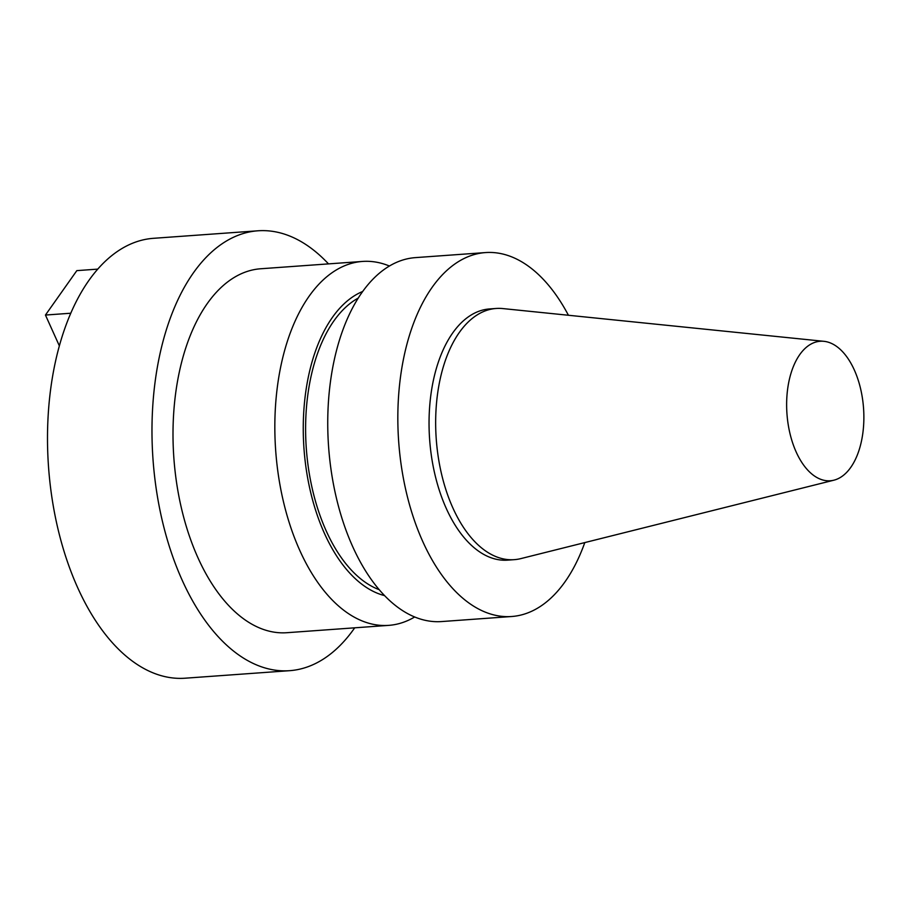 <?xml version="1.0" encoding="UTF-8"?>
<svg xmlns="http://www.w3.org/2000/svg" width="909" height="909" viewBox="0 0 909 909"><rect width="100%" height="100%" fill="white"/><g stroke="black" fill="none" stroke-linecap="round" stroke-linejoin="round"><path stroke-width="1.36" d="M328.49 263.883A220.512 121.067 85.9 0 0 257.917 230.795L153.439 238.317A220.512 121.067 85.9 0 0 55.301 362.339A220.512 121.067 85.9 0 0 77.754 587.839A220.512 121.067 85.9 0 0 185.129 678.205L289.607 670.683A220.512 121.067 85.9 0 0 354.703 627.824M796.227 452.114A69.936 38.394 85.9 0 0 833.928 480.179A69.936 38.394 85.9 0 0 863.55 408.255A69.936 38.394 85.9 0 0 823.918 341.318A69.936 38.394 85.9 0 0 789.796 377.621A69.936 38.394 85.9 0 0 796.227 452.114M823.918 341.318L502.802 308.571A125.919 69.129 85.9 0 0 496.155 308.469A125.919 69.129 85.9 0 0 440.115 379.292A125.919 69.129 85.9 0 0 452.932 508.063A125.919 69.129 85.9 0 0 514.255 559.66A125.919 69.129 85.9 0 0 520.812 558.615L833.928 480.179M389.404 266.019A182.436 100.16 85.9 0 0 362.486 261.44A182.436 100.16 85.9 0 0 281.29 364.043A182.436 100.16 85.9 0 0 299.868 550.615A182.436 100.16 85.9 0 0 388.7 625.369A182.436 100.16 85.9 0 0 414.686 616.972M362.486 261.44L260.656 268.769A182.436 100.16 85.9 0 0 179.459 371.372A182.436 100.16 85.9 0 0 198.037 557.944A182.436 100.16 85.9 0 0 286.869 632.709L388.7 625.369M362.668 291.482A154.962 85.082 85.9 0 0 324.502 533.515A154.962 85.082 85.9 0 0 384.575 595.611M358.214 298.107A150.712 82.742 85.9 0 0 326.263 531.015A150.712 82.742 85.9 0 0 379.212 589.691M568.42 315.264A182.436 100.16 85.9 0 0 485.486 252.577L415.39 257.622A182.436 100.16 85.9 0 0 334.194 360.237A182.436 100.16 85.9 0 0 352.772 546.798A182.436 100.16 85.9 0 0 441.604 621.563L511.699 616.507A182.436 100.16 85.9 0 0 584.794 542.582M485.486 252.577A182.436 100.16 85.9 0 0 404.289 355.18A182.436 100.16 85.9 0 0 422.867 541.753A182.436 100.16 85.9 0 0 511.699 616.507M496.155 308.469L489.542 308.946A125.919 69.129 85.9 0 0 433.502 379.769A125.919 69.129 85.9 0 0 446.319 508.54A125.919 69.129 85.9 0 0 507.642 560.137L514.255 559.66M257.917 230.795A220.512 121.067 85.9 0 0 159.779 354.817A220.512 121.067 85.9 0 0 182.232 580.317A220.512 121.067 85.9 0 0 289.607 670.683M59.358 345.852L45.45 315.048L76.833 270.632L97.74 269.121M45.45 315.048L70.766 313.23"/></g></svg>
